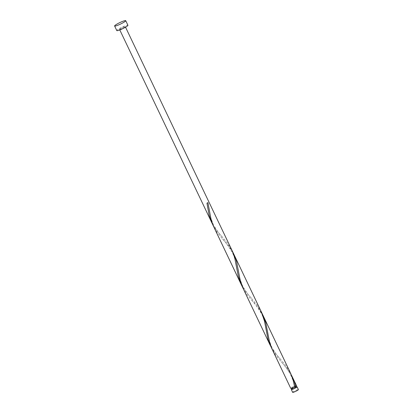 <?xml version="1.0" encoding="UTF-8"?>
<svg xmlns="http://www.w3.org/2000/svg" width="413" height="413" viewBox="0 0 413 413"><rect width="100%" height="100%" fill="white"/><g stroke="black" fill="none" stroke-linecap="round" stroke-linejoin="round"><path stroke-width="0.31" stroke-dasharray="2.06 1.55" d="M292.647 392.335A3.185 0.423 154.5 0 1 294.634 390.93A3.185 0.423 154.5 0 1 297.959 389.578A3.185 0.423 154.5 0 1 298.392 389.593M296.472 387.043A2.545 0.336 -25.5 0 0 296.126 387.033A2.545 0.336 -25.5 0 0 293.467 388.117A2.545 0.336 -25.5 0 0 291.872 389.237M294.856 386.744A2.545 0.336 -25.5 0 0 295.93 385.902A2.545 0.336 -25.5 0 0 295.579 385.892A2.545 0.336 -25.5 0 0 292.925 386.976A2.545 0.336 -25.5 0 0 291.33 388.096A2.545 0.336 -25.5 0 0 291.676 388.112A2.545 0.336 -25.5 0 0 294.856 386.744L294.645 386.966L294.856 386.744M116.796 30.583A6.164 0.816 154.5 0 1 120.653 27.867A6.164 0.816 154.5 0 1 127.08 25.245A6.164 0.816 154.5 0 1 127.927 25.276M296.503 385.628A3.185 0.423 -25.5 0 0 296.069 385.613A3.185 0.423 -25.5 0 0 292.745 386.971A3.185 0.423 -25.5 0 0 290.757 388.37M291.459 375.19L286.235 367.57L275.667 355.17L272.084 349.222M271.212 347.24L275.048 352.893L285.713 365.366L290.582 373.207M263.22 315.847L258.476 308.165L247.805 295.682L245.183 292.074L242.859 287.949M233.009 252.648L229.251 246.891L217.217 232.627L213.635 226.68M212.762 224.698L216.593 230.351L227.264 242.818L232.132 250.665M240.996 284.046L245.823 291.619L257.888 306.007L261.357 311.939M119.92 29.313A3.185 0.423 154.5 0 1 119.486 29.297A3.185 0.423 154.5 0 1 121.479 27.898A3.185 0.423 154.5 0 1 124.798 26.54A3.185 0.423 154.5 0 1 125.237 26.556A3.185 0.423 154.5 0 1 123.244 27.96A3.185 0.423 154.5 0 1 119.92 29.313M296.364 386.816A3.185 0.423 -25.5 0 0 291.764 389.01M207.94 202.597L206.97 203.15M125.537 27.186L125.237 26.556M119.785 29.927L119.486 29.297M207.765 208.002L206.908 203.139M222.23 236.856C219.53 234.279 216.598 230.253 213.433 224.775C211.028 218.993 209.639 213.96 209.272 209.685M236.99 269.276C236.473 266.406 235.544 258.801 232.116 252.136C227.475 244.692 224.3 240.345 222.586 239.086M251.455 298.124C248.755 295.553 245.823 291.526 242.658 286.049C240.252 280.262 238.864 275.234 238.497 270.959M266.215 330.55C265.698 327.674 264.769 320.07 261.341 313.41C256.7 305.966 253.525 301.614 251.816 300.354M280.68 359.398C277.98 356.827 275.048 352.8 271.883 347.318C269.477 341.536 268.089 336.507 267.722 332.233M294.583 386.95C293.834 382.03 291.893 376.868 288.764 371.473C285.806 367.131 283.23 363.848 281.041 361.628"/><path stroke-width="0.62" d="M297.05 386.769L298.392 389.593A3.185 0.423 154.5 0 1 296.405 390.992A3.185 0.423 154.5 0 1 293.08 392.35A3.185 0.423 154.5 0 1 292.647 392.335L291.299 389.511A3.185 0.423 -25.5 0 0 291.733 389.526A3.185 0.423 -25.5 0 0 295.058 388.174A3.185 0.423 -25.5 0 0 297.05 386.769A3.185 0.423 -25.5 0 0 296.611 386.754A3.185 0.423 -25.5 0 0 296.364 386.816M291.439 388.328L291.872 389.237A2.545 0.336 -25.5 0 0 292.223 389.247A2.545 0.336 -25.5 0 0 294.882 388.163A2.545 0.336 -25.5 0 0 296.472 387.043L296.038 386.134M125.733 20.681L127.927 25.276A6.164 0.816 154.5 0 1 124.07 27.986A6.164 0.816 154.5 0 1 117.638 30.614A6.164 0.816 154.5 0 1 116.796 30.583L114.608 25.988A6.164 0.816 154.5 0 1 118.459 23.273A6.164 0.816 154.5 0 1 124.891 20.65A6.164 0.816 154.5 0 1 125.733 20.681A6.164 0.816 154.5 0 1 121.876 23.391A6.164 0.816 154.5 0 1 115.449 26.014A6.164 0.816 154.5 0 1 114.608 25.988M294.645 386.966L293.111 380.006L290.664 373.383L263.22 315.847L265.807 322.842L269.359 341.252L271.346 347.57L290.757 388.37A3.185 0.423 -25.5 0 0 291.191 388.385A3.185 0.423 -25.5 0 0 294.645 386.966L295.615 386.413A3.185 0.423 -25.5 0 0 296.503 385.628L291.459 375.19M295.615 386.413L294.345 381.849L292.445 377.115M270.221 345.314L212.896 225.028L210.909 218.709L207.94 202.597A3.185 0.423 -25.5 0 1 206.97 203.15L208.999 214.61L210.96 220.945L240.996 284.046L238.224 275.884L234.661 257.464L232.132 250.665L261.434 312.109L264.48 321.03L268.001 339.326L269.41 343.487L271.212 347.24M242.859 287.949L240.134 279.978L236.582 261.568L235.09 257.092L233.009 252.648M119.785 29.927L212.762 224.698M291.764 389.01A3.185 0.423 -25.5 0 0 291.299 389.511M263.22 315.847L233.995 254.573M232.132 250.665L125.537 27.186"/></g></svg>
